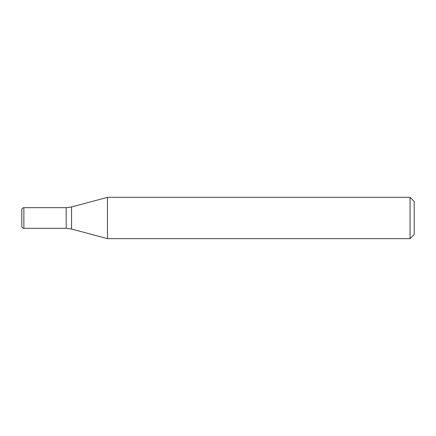 <?xml version="1.0" encoding="UTF-8"?>
<svg xmlns="http://www.w3.org/2000/svg" width="436" height="436" viewBox="0 0 436 436"><rect width="100%" height="100%" fill="white"/><g stroke="black" fill="none" stroke-linecap="round" stroke-linejoin="round"><path stroke-width="0.65" d="M410.069 197.35L410.069 238.65L107.463 238.65L107.463 197.35L410.069 197.35L414.2 201.476L414.2 234.524L410.069 238.65M23.866 207.672C22.623 207.787 21.936 208.473 21.8 209.738L21.8 226.262C21.936 227.527 22.623 228.213 23.866 228.328L23.866 207.672L66.201 207.672L66.201 228.328L71.548 229.031L107.463 238.65M71.548 229.031L71.548 206.969L66.201 207.672L66.201 228.328L23.866 228.328M71.548 206.969L107.463 197.35"/></g></svg>
